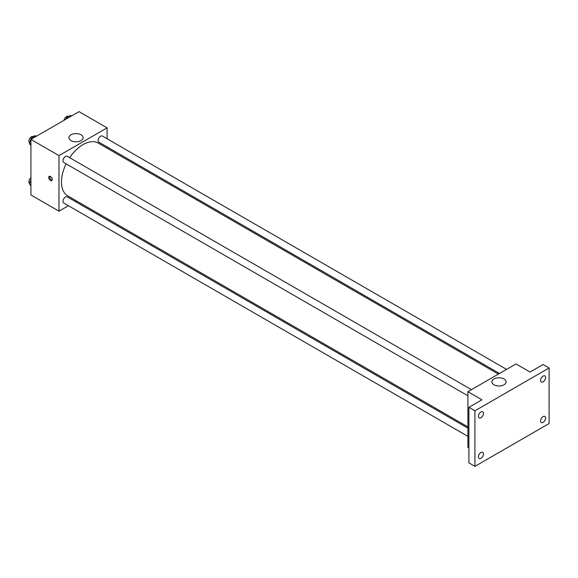 <?xml version="1.0" encoding="UTF-8"?>
<svg xmlns="http://www.w3.org/2000/svg" width="578" height="578" viewBox="0 0 578 578"><rect width="100%" height="100%" fill="white"/><g stroke="black" fill="none" stroke-linecap="round" stroke-linejoin="round"><path stroke-width="0.87" d="M29.42 142.607A4.964 2.861 120 0 0 29.435 142.99M29.492 143.38A4.964 2.861 120 0 0 30.446 144.868L30.605 144.962M34.702 136.054A4.964 2.861 120 0 0 32.939 136.516M68.435 205.717L58.985 211.172L30.923 194.967L30.923 139.414L79.034 111.641L107.096 127.846L107.096 138.749M76.592 201.007L75.523 201.628M66.123 163.827A30.504 17.615 120 0 0 61.47 181.962A30.504 17.615 120 0 0 67.792 195.92L467.913 426.932M498.417 374.103L98.296 143.091A30.504 17.615 120 0 0 69.663 157.693M107.096 146.935L107.096 148.17M58.985 211.172L58.985 155.619L107.096 127.846M506.581 369.393L102.371 136.025A3.54 2.045 120 0 0 99.647 136.972A3.54 2.045 120 0 0 98.094 140.541A3.54 2.045 120 0 0 98.831 142.159L499.493 373.482M467.913 428.175L67.258 196.852A3.54 2.045 120 0 0 64.526 197.799A3.54 2.045 120 0 0 62.98 201.368A3.54 2.045 120 0 0 63.71 202.994L467.913 436.354M467.913 395.8L63.71 162.44A3.54 2.045 -60 0 1 63.71 158.343A3.54 2.045 -60 0 1 67.258 156.298L471.46 389.666M58.985 155.619L30.923 139.414M71 140.584A7.109 4.104 180 0 1 68.919 137.68A7.109 4.104 180 0 1 76.029 133.576A7.109 4.104 180 0 1 83.138 137.68A7.109 4.104 180 0 1 78.745 141.473A7.109 4.104 180 0 1 71 140.584M52.222 179.491A2.478 1.431 60 0 1 51.709 180.625A2.478 1.431 60 0 1 49.231 179.194A2.478 1.431 60 0 1 49.231 176.326A2.478 1.431 60 0 1 51.139 176.991A2.478 1.431 60 0 1 52.222 179.491M52.107 180.148A2.478 1.431 60 0 1 50.243 178.609A2.478 1.431 60 0 1 49.845 176.225M468.917 447.842L467.913 447.264L467.913 391.711L516.024 363.938L530.055 372.037L543.089 364.516L549.1 367.984L549.1 423.537L474.928 466.359L468.917 462.884L468.917 407.338L481.951 399.81L467.913 391.711M474.928 466.359L474.928 410.806L468.917 407.338M474.928 410.806L549.1 367.984M493.959 384.775A7.109 4.104 180 0 1 491.878 381.877A7.109 4.104 180 0 1 498.987 377.766A7.109 4.104 180 0 1 506.097 381.877A7.109 4.104 180 0 1 501.704 385.663A7.109 4.104 180 0 1 493.959 384.775M543.089 381.848A3.54 2.045 -60 0 1 541.311 382.029A3.54 2.045 -60 0 1 540.77 379.19A3.54 2.045 -60 0 1 543.089 376.061A3.54 2.045 -60 0 1 544.859 375.888A3.54 2.045 -60 0 1 545.401 378.727A3.54 2.045 -60 0 1 543.089 381.848M480.947 417.728A3.54 2.045 -60 0 1 479.176 417.901A3.54 2.045 -60 0 1 478.627 415.062A3.54 2.045 -60 0 1 480.947 411.941A3.54 2.045 -60 0 1 482.717 411.767A3.54 2.045 -60 0 1 483.259 414.607A3.54 2.045 -60 0 1 480.947 417.728M480.947 458.282A3.54 2.045 -60 0 1 479.176 458.455A3.54 2.045 -60 0 1 478.627 455.616A3.54 2.045 -60 0 1 480.947 452.495A3.54 2.045 -60 0 1 482.717 452.321A3.54 2.045 -60 0 1 483.259 455.161A3.54 2.045 -60 0 1 480.947 458.282M543.089 422.402A3.54 2.045 -60 0 1 541.311 422.583A3.54 2.045 -60 0 1 540.77 419.736A3.54 2.045 -60 0 1 543.089 416.615A3.54 2.045 -60 0 1 544.859 416.442A3.54 2.045 -60 0 1 545.401 419.281A3.54 2.045 -60 0 1 543.089 422.402M30.923 145.418L29.362 143.192L31.385 137.969L35.439 135.635L36.457 136.22M30.923 144.095L29.362 143.192M32.404 138.561L31.385 137.969M33.445 136.784L33.177 136.625A3.54 2.045 120 0 0 30.446 137.578A3.54 2.045 120 0 0 28.9 141.14A3.54 2.045 120 0 0 29.55 142.708M65.914 119.213L66.506 117.695L70.552 115.354L71.578 115.947M67.525 118.288L66.506 117.695M68.565 116.503L68.298 116.351A3.54 2.045 120 0 0 65.791 117.074A3.54 2.045 120 0 0 64.064 120.282M30.923 185.971L29.362 183.746L30.923 179.707M30.923 184.649L29.362 183.746M30.923 177.684A3.54 2.045 120 0 0 28.9 181.694A3.54 2.045 120 0 0 29.55 183.262"/></g></svg>
